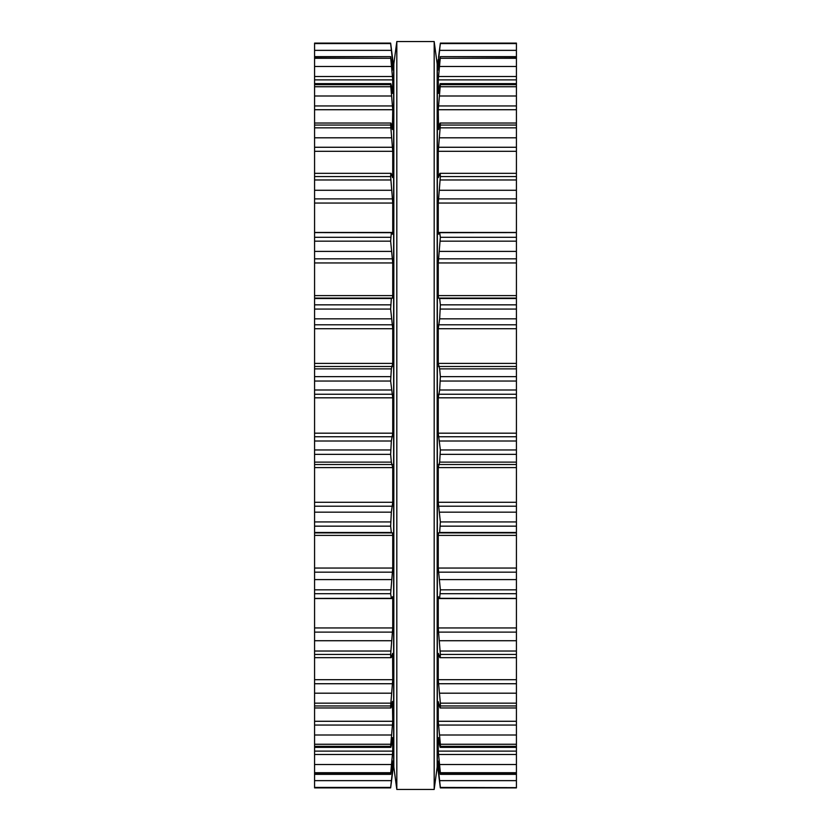 <?xml version="1.0" encoding="UTF-8"?>
<svg xmlns="http://www.w3.org/2000/svg" width="831" height="831" viewBox="0 0 831 831"><rect width="100%" height="100%" fill="white"/><g stroke="black" fill="none" stroke-linecap="round" stroke-linejoin="round"><path stroke-width="1.25" d="M437.179 63.977L437.179 767.023L434.187 789.45L434.187 41.55L434.187 789.45L396.813 789.45L434.187 789.45L437.179 767.023L437.179 63.977L434.187 41.55L396.813 41.55L396.813 789.45L396.813 41.55L434.187 41.55L437.179 63.977M393.821 63.977L393.821 767.023L396.813 789.45L393.821 767.023L393.821 63.977L396.813 41.55L393.821 63.977M314.575 787.653L390.643 787.861L392.741 768.052L392.731 761.04L390.684 774.347L314.575 774.347L314.575 787.653M314.575 43.576L390.643 43.576L314.575 43.108L314.575 774.347M390.643 43.139L393.634 66.594L393.634 764.406L390.643 787.892L314.575 787.892L390.695 787.684M314.575 773.983L390.643 773.983L392.741 751.11L392.575 737.585M392.461 738.208L391.339 745.002C390.923 747.536 390.695 747.973 390.643 746.331L390.767 747.36L314.575 747.36M314.575 746.331L390.643 746.331L392.741 721.277L392.419 701.634M392.461 701.437L391.339 706.662C390.923 708.614 390.695 708.386 390.643 705.955C390.695 708.386 390.923 708.614 391.339 706.662M314.575 705.955L390.643 705.955L392.741 679.685L392.596 653.457M314.575 654.433L390.643 654.433C390.695 657.529 390.923 658.432 391.339 657.124L392.461 653.685L392.741 654.693L392.139 654.693M314.575 657.664L391.017 657.664L391.339 657.124M390.643 654.433L392.741 627.945L392.741 598.549L392.523 596.731L391.339 598.31L390.643 593.718L392.741 568.051L392.741 535.382L392.461 532.9L391.339 532.463L390.643 526.158L391.339 512.156L392.741 502.277L392.741 467.604L391.339 462.129L390.643 454.339L391.339 441.001L392.741 433.18L392.741 397.82L390.643 381.034L391.339 368.871L392.741 363.396L392.741 328.723L390.643 309.059L391.339 298.537L392.461 298.1L392.741 295.618L392.741 262.949L390.643 241.167L391.339 232.69L314.575 232.587M314.575 598.413L391.339 598.31M391.339 232.69L392.461 234.217L392.741 232.451L392.741 203.055L390.643 176.567C390.695 173.471 390.923 172.568 391.339 173.876L391.017 173.336L314.575 173.336M391.339 173.876L392.461 177.315L392.741 176.307L392.596 177.543M392.139 176.307L392.741 176.307L392.741 151.315L390.643 125.045C390.695 122.614 390.923 122.386 391.339 124.338C390.923 122.386 390.695 122.614 390.643 125.045L314.575 125.045M391.339 124.338L392.461 129.563M392.419 129.366L392.741 109.723L390.643 84.669C390.695 83.027 390.923 83.464 391.339 85.998L392.461 92.792M314.575 83.64L390.767 83.64L390.643 84.669L314.575 84.669M392.575 93.415L392.741 79.89L390.643 57.017L392.731 69.96L392.741 62.948L390.643 43.576M314.575 56.653L390.684 56.653L314.575 57.017M392.741 59.562L392.461 57.401M516.425 787.653L440.357 787.424L516.425 787.653M438.425 93.415L438.259 79.89L440.357 57.017L438.269 69.96L438.259 62.948L440.357 43.139L516.425 43.108L516.425 787.424M438.321 771.885L440.305 787.684M516.425 774.347L440.316 774.347L438.259 761.154L438.259 768.052L440.357 787.424M516.425 773.983L440.357 773.983L440.357 772.705L516.425 772.705M516.425 747.36L440.233 747.36L440.357 746.331C440.305 747.973 440.077 747.536 439.661 745.002L438.259 737.585L438.259 751.11L440.357 772.705M438.539 738.208L438.425 737.585M516.425 746.331L440.357 746.331L440.357 744.254L516.425 744.254M439.661 706.662C440.077 708.614 440.305 708.386 440.357 705.955C440.305 708.386 440.077 708.614 439.661 706.662L438.259 701.634L438.259 721.277L440.357 744.254M516.425 705.955L440.357 705.955L440.357 703.161L516.425 703.161M438.404 177.543L438.259 176.307L438.539 177.315L439.661 173.876C440.077 172.568 440.305 173.471 440.357 176.567L438.259 203.055L438.259 232.451L438.539 234.217L439.661 232.69L440.357 237.282L438.259 262.949L438.259 295.618L438.539 298.1L439.661 298.537L440.357 304.842L439.661 318.844L438.259 328.723L438.259 363.396L439.661 368.871L440.357 376.661L439.661 389.999L438.259 397.82L438.259 433.18L440.357 449.966L439.661 462.129L438.259 467.604L438.259 502.277L440.357 521.941L439.661 532.463L438.539 532.9L438.259 535.382L438.259 568.051L440.357 589.833L439.661 598.31L438.539 596.783L438.259 598.549L438.259 627.945L440.357 654.433C440.305 657.529 440.077 658.432 439.661 657.124L438.539 653.685L438.259 654.693L438.259 679.685L440.357 703.161M438.861 654.693L438.259 654.693L438.404 653.457M516.425 657.664L439.983 657.664L439.661 657.124M516.425 598.413L439.661 598.31M439.661 232.69L516.425 232.587M439.661 173.876L439.983 173.336L516.425 173.336M438.861 176.307L438.259 176.307L438.259 151.315L516.425 151.315M438.539 129.563L439.661 124.338C440.077 122.386 440.305 122.614 440.357 125.045L438.259 151.315M439.661 124.338C440.077 122.386 440.305 122.614 440.357 125.045L516.425 125.045M438.581 129.366L438.259 109.723L516.425 109.723M438.539 92.792L439.661 85.998C440.077 83.464 440.305 83.027 440.357 84.669L438.259 109.723M516.425 83.64L440.233 83.64L440.357 84.669L516.425 84.669M516.425 56.653L440.316 56.653L516.425 57.017M438.539 57.401L440.357 43.139M438.259 59.115L437.366 66.594L437.366 764.406L438.259 771.885M314.575 787.424L390.643 787.424M314.575 780.641L391.339 780.641M391.318 770.856L392.461 770.856M391.702 768.052L392.741 768.052M314.575 772.705L390.643 772.705M314.575 764.52L391.339 764.52M314.575 754.475L392.461 754.475M314.575 751.11L392.741 751.11M314.575 744.254L390.643 744.254M314.575 734.999L391.339 734.999M314.575 725.058L392.461 725.058M314.575 721.277L392.741 721.277M314.575 703.161L390.643 703.161M314.575 693.199L391.339 693.199M314.575 683.736L392.461 683.736M314.575 679.685L392.741 679.685M314.575 651.026L390.643 651.026M314.575 640.722L391.339 640.722M314.575 632.121L392.461 632.121M314.575 627.945L392.741 627.945M314.575 598.549L392.741 598.549M314.575 593.718L390.643 593.718M314.575 589.833L390.643 589.833M314.575 579.591L391.339 579.591M314.575 572.175L392.461 572.175M314.575 568.051L392.741 568.051M314.575 535.382L392.741 535.382M314.575 532.9L392.461 532.9M314.575 532.463L391.339 532.463M314.575 526.158L390.643 526.158M314.575 521.941L390.643 521.941M314.575 512.156L391.339 512.156M314.575 506.204L392.461 506.204M314.575 502.277L392.741 502.277M314.575 467.604L392.741 467.604M314.575 464.519L392.461 464.519M314.575 462.129L391.339 462.129M314.575 454.339L390.643 454.339M314.575 449.966L390.643 449.966M314.575 441.001L391.339 441.001M314.575 436.753L392.461 436.753M314.575 433.18L392.741 433.18M314.575 397.82L392.741 397.82M314.575 394.247L392.461 394.247M314.575 389.999L391.339 389.999M314.575 381.034L390.643 381.034M314.575 376.661L390.643 376.661M314.575 368.871L391.339 368.871M314.575 366.481L392.461 366.481M314.575 363.396L392.741 363.396M314.575 328.723L392.741 328.723M314.575 324.796L392.461 324.796M314.575 318.844L391.339 318.844M314.575 309.059L390.643 309.059M314.575 304.842L390.643 304.842M314.575 298.537L391.339 298.537M314.575 298.1L392.461 298.1M314.575 295.618L392.741 295.618M314.575 262.949L392.741 262.949M314.575 258.825L392.461 258.825M314.575 251.409L391.339 251.409M314.575 241.167L390.643 241.167M314.575 237.282L390.643 237.282M314.575 232.451L392.741 232.451M314.575 203.055L392.741 203.055M314.575 198.879L392.461 198.879M314.575 190.278L391.339 190.278M314.575 179.974L390.643 179.974M314.575 176.567L390.643 176.567M314.575 151.315L392.741 151.315M314.575 147.264L392.461 147.264M314.575 137.801L391.339 137.801M314.575 127.839L390.643 127.839M314.575 109.723L392.741 109.723M314.575 105.942L392.461 105.942M314.575 96.001L391.339 96.001M314.575 86.746L390.643 86.746M314.575 79.89L392.741 79.89M314.575 76.525L392.461 76.525M314.575 66.48L391.339 66.48M314.575 58.295L390.643 58.295M391.702 62.948L392.741 62.948M391.318 60.144L392.461 60.144M314.575 50.359L391.339 50.359M439.661 780.641L516.425 780.641M438.539 770.856L439.682 770.856M438.259 768.052L439.298 768.052M439.661 764.52L516.425 764.52M438.539 754.475L516.425 754.475M438.259 751.11L516.425 751.11M439.661 734.999L516.425 734.999M438.539 725.058L516.425 725.058M438.259 721.277L516.425 721.277M439.661 693.199L516.425 693.199M438.539 683.736L516.425 683.736M438.259 679.685L516.425 679.685M440.357 654.433L516.425 654.433M440.357 651.026L516.425 651.026M439.661 640.722L516.425 640.722M438.539 632.121L516.425 632.121M438.259 627.945L516.425 627.945M438.259 598.549L516.425 598.549M440.357 593.718L516.425 593.718M440.357 589.833L516.425 589.833M439.661 579.591L516.425 579.591M438.539 572.175L516.425 572.175M438.259 568.051L516.425 568.051M438.259 535.382L516.425 535.382M438.539 532.9L516.425 532.9M439.661 532.463L516.425 532.463M440.357 526.158L516.425 526.158M440.357 521.941L516.425 521.941M439.661 512.156L516.425 512.156M438.539 506.204L516.425 506.204M438.259 502.277L516.425 502.277M438.259 467.604L516.425 467.604M438.539 464.519L516.425 464.519M439.661 462.129L516.425 462.129M440.357 454.339L516.425 454.339M440.357 449.966L516.425 449.966M439.661 441.001L516.425 441.001M438.539 436.753L516.425 436.753M438.259 433.18L516.425 433.18M438.259 397.82L516.425 397.82M438.539 394.247L516.425 394.247M439.661 389.999L516.425 389.999M440.357 381.034L516.425 381.034M440.357 376.661L516.425 376.661M439.661 368.871L516.425 368.871M438.539 366.481L516.425 366.481M438.259 363.396L516.425 363.396M438.259 328.723L516.425 328.723M438.539 324.796L516.425 324.796M439.661 318.844L516.425 318.844M440.357 309.059L516.425 309.059M440.357 304.842L516.425 304.842M439.661 298.537L516.425 298.537M438.539 298.1L516.425 298.1M438.259 295.618L516.425 295.618M438.259 262.949L516.425 262.949M438.539 258.825L516.425 258.825M439.661 251.409L516.425 251.409M440.357 241.167L516.425 241.167M440.357 237.282L516.425 237.282M438.259 232.451L516.425 232.451M438.259 203.055L516.425 203.055M438.539 198.879L516.425 198.879M439.661 190.278L516.425 190.278M440.357 179.974L516.425 179.974M440.357 176.567L516.425 176.567M438.539 147.264L516.425 147.264M439.661 137.801L516.425 137.801M440.357 127.839L516.425 127.839M438.539 105.942L516.425 105.942M439.661 96.001L516.425 96.001M440.357 86.746L516.425 86.746M438.259 79.89L516.425 79.89M438.539 76.525L516.425 76.525M439.661 66.48L516.425 66.48M440.357 58.295L516.425 58.295M438.259 62.948L439.298 62.948M438.539 60.144L439.682 60.144M439.661 50.359L516.425 50.359M440.357 43.576L516.425 43.576M390.871 707.96L314.575 707.96M390.871 123.04L314.575 123.04M390.643 43.108L314.575 43.108L390.643 43.108M516.425 787.892L440.357 787.892L516.425 787.892M516.425 707.96L440.129 707.96M516.425 123.04L440.129 123.04M516.425 43.108L440.357 43.108L516.425 43.108"/></g></svg>
